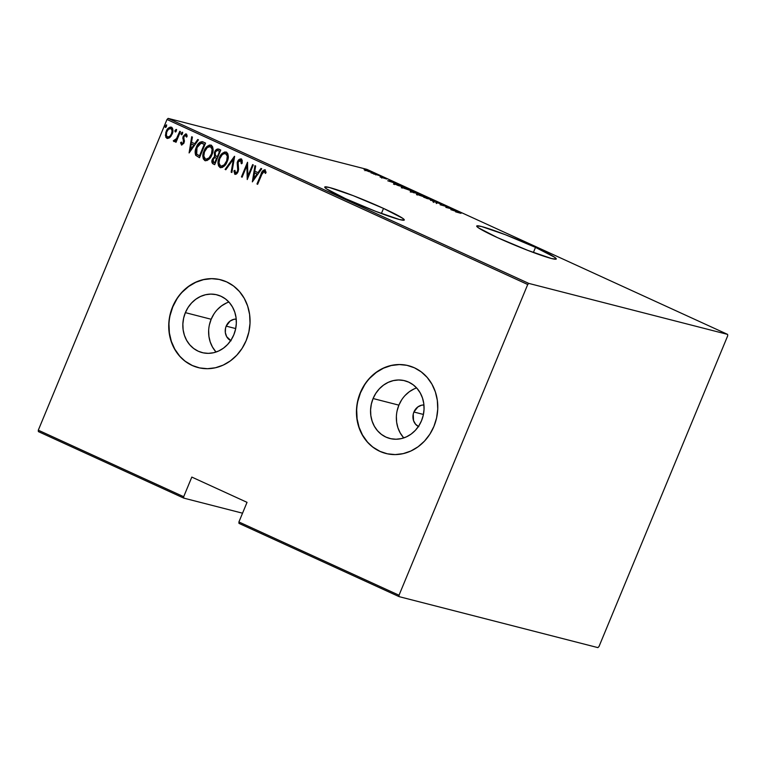 <?xml version="1.0" encoding="UTF-8"?>
<svg xmlns="http://www.w3.org/2000/svg" width="766" height="766" viewBox="0 0 766 766"><rect width="100%" height="100%" fill="white"/><g stroke="black" fill="none" stroke-linecap="round" stroke-linejoin="round"><path stroke-width="1.15" d="M383.507 208.409L381.391 213.523L383.507 208.409L353.222 195.665L329.543 187.536L324.937 186.885L326.354 188.771L345.514 198.662A43.059 3.102 -157.5 0 1 324.736 187.057A43.059 3.102 -157.5 0 1 383.507 208.409A43.059 3.102 -157.5 0 1 404.295 220.005A43.059 3.102 -157.5 0 1 345.514 198.662L375.809 211.397L399.479 219.536L404.094 220.177L402.677 218.291L383.507 208.409M535.501 247.389L533.385 252.502L535.501 247.389L505.206 234.645L481.536 226.516L476.921 225.865L478.338 227.761L497.507 237.642A43.059 3.102 -157.5 0 1 476.72 226.037A43.059 3.102 -157.5 0 1 535.501 247.389A43.059 3.102 -157.5 0 1 556.279 258.994A43.059 3.102 -157.5 0 1 497.507 237.642L527.793 250.377L551.472 258.515L556.078 259.157L554.661 257.271L535.501 247.389M230.7 340.602A11.327 10.082 104.4 0 1 226.19 326.134A11.327 10.082 104.4 0 1 236.215 319.087L233.869 319.326L230.145 321.04L226.19 326.134L235.708 328.576L226.19 326.134L225.52 328.25L225.338 332.645L226.679 336.686L231.064 340.784M418.418 426.49A11.327 10.082 104.4 0 1 413.908 412.012A11.327 10.082 104.4 0 1 423.933 404.975L421.597 405.204L417.863 406.928L413.908 412.012L423.426 414.454L413.908 412.012L413.238 414.138L413.544 420.63L415.593 424.259L418.782 426.672M416.618 387.931A29.817 26.551 -75.6 0 0 398.895 405.147L373.09 398.531A29.817 26.551 104.4 0 1 404.716 380.721A29.817 26.551 104.4 0 1 421.53 420.687L418.849 425.839L415.335 430.368L411.122 434.092L406.392 436.879L401.307 438.612L396.06 439.234L390.871 438.726L385.93 437.089L381.42 434.399L377.523 430.76L374.392 426.298L372.142 421.204L370.849 415.66L370.581 409.887L371.338 404.103L373.09 398.531L375.78 393.379L379.294 388.86L383.498 385.126L388.238 382.339L393.322 380.606L398.559 379.984L403.749 380.501L408.69 382.129L413.2 384.819L417.097 388.467L420.228 392.92L422.487 398.014L423.77 403.558L424.048 409.331L423.282 415.115L421.53 420.687A29.817 26.551 104.4 0 1 389.904 438.497A29.817 26.551 104.4 0 1 373.09 398.531L398.895 405.147A29.817 26.551 -75.6 0 0 403.797 437.903M228.9 302.043A29.817 26.551 -75.6 0 0 211.167 319.259L185.372 312.643A29.817 26.551 104.4 0 1 216.998 294.843A29.817 26.551 104.4 0 1 233.812 334.809L231.121 339.951L227.617 344.48L223.404 348.204L218.674 350.991L213.58 352.733L208.342 353.356L203.153 352.839L198.212 351.201L193.702 348.511L189.805 344.872L186.674 340.42L184.415 335.317L183.131 329.782L182.863 324.008L183.62 318.216L185.372 312.643L188.063 307.501L191.577 302.972L195.78 299.247L200.52 296.461L205.604 294.719L210.841 294.096L216.031 294.613L220.972 296.25L225.482 298.931L229.379 302.58L232.51 307.032L234.769 312.126L236.052 317.67L236.321 323.444L235.564 329.236L233.812 334.809A29.817 26.551 104.4 0 1 202.186 352.609A29.817 26.551 104.4 0 1 185.372 312.643L211.167 319.259A29.817 26.551 -75.6 0 0 216.079 352.025M220.79 279.81A45.318 40.349 -75.6 0 0 172.781 306.888L172.589 306.831A45.318 40.349 104.4 0 1 220.656 279.772A45.318 40.349 104.4 0 1 246.202 340.516L248.864 332.042L250.022 323.252L249.611 314.472L247.648 306.055L244.23 298.309L239.461 291.54L233.544 285.996L226.688 281.907L219.181 279.427L211.292 278.642L203.325 279.59L195.598 282.233L188.398 286.474L182.011 292.133L176.668 299.008L172.589 306.831L169.918 315.305L168.769 324.095L169.181 332.875L171.134 341.301L174.562 349.037L179.321 355.817L185.248 361.351L192.094 365.439L199.61 367.919L207.5 368.705L215.457 367.757L223.184 365.114L230.384 360.882L236.78 355.213L242.123 348.339L246.202 340.516A45.318 40.349 104.4 0 1 198.135 367.575A45.318 40.349 104.4 0 1 172.589 306.831L172.781 306.888A45.318 40.349 -75.6 0 0 198.26 367.603M408.508 365.698A45.318 40.349 -75.6 0 0 360.508 392.767L360.307 392.719A45.318 40.349 104.4 0 1 408.374 365.66A45.318 40.349 104.4 0 1 433.92 426.403L436.591 417.93L437.74 409.14L437.329 400.359L435.375 391.933L431.947 384.187L427.179 377.418L421.262 371.883L414.406 367.795L406.899 365.315L399.009 364.53L391.043 365.478L383.316 368.12L376.116 372.353L369.729 378.021L364.386 384.896L360.307 392.719L357.636 401.192L356.487 409.982L356.899 418.763L358.852 427.179L362.28 434.925L367.048 441.695L372.965 447.229L379.812 451.318L387.328 453.807L395.218 454.583L403.175 453.635L410.911 451.002L418.102 446.76L424.498 441.101L429.841 434.226L433.92 426.403A45.318 40.349 104.4 0 1 385.853 453.462A45.318 40.349 104.4 0 1 360.307 392.719L360.508 392.767A45.318 40.349 -75.6 0 0 385.978 453.491L385.93 453.482M38.377 431.603L183.773 498.12L242.535 513.191L183.773 498.12L183.687 496.713L38.3 430.195L166.998 119.486L527.717 284.512L399.019 595.23L238.906 521.972L247.035 502.343L191.816 477.084L183.687 496.713L191.816 477.084L247.035 502.343L238.906 521.972L238.982 523.379L399.096 596.637L597.882 647.615L599.002 646.514L727.7 335.805L727.623 334.397L528.837 283.42L168.118 118.385L366.904 169.363L727.623 334.397L528.837 283.42L527.717 284.512L399.019 595.23L399.096 596.637L597.882 647.615L599.002 646.514L727.7 335.805L727.623 334.397L366.904 169.363L168.118 118.385L166.998 119.486L38.3 430.195L38.377 431.603L38.3 430.195L183.687 496.713L183.773 498.12L38.377 431.603M368.772 171.584L372.161 172.293L366.426 169.966L364.463 169.525L365.401 170.205L371.376 172.407C372.86 172.81 372.745 172.589 371.031 171.718L364.396 169.583L368.772 171.584M380.032 175.854L372.19 173.279L380.032 175.854M380.281 177.023L386.696 179.024L380.281 177.023M402.763 186.253L394.212 183.333L398.138 185.544L405.137 187.344L395.447 183.591C393.916 183.16 393.58 183.227 394.413 183.792L398.138 185.544L405.137 187.344L402.763 186.253M420.333 194.296L413.879 191.739L410.566 191.127L413.334 192.496L420.333 194.296L411.265 191.203C410.145 190.897 410.356 191.107 411.888 191.835L420.333 194.296M434.207 200.644L423.732 197.255L432.771 200.252L430.502 200.357L434.207 200.644L423.732 197.255L432.771 200.252L430.502 200.357L434.207 200.644M452.208 208.879L446.702 207.462L447.085 206.533L440.086 204.742L446.262 206.456L445.869 207.385L452.869 209.175L446.702 207.462L447.239 206.6L440.086 204.742L446.262 206.456L445.869 207.385L452.208 208.879M460.931 213.341L455.607 211.837L460.931 213.341M450.983 209.721L461.285 213.034L454.516 209.932L450.82 209.654L461.285 213.034L454.516 209.932L450.983 209.721M432.666 201.142L441.819 204.244L432.599 201.199M426.279 197.714L427.677 197.791L424.785 196.316L416.857 193.865L426.279 197.714C428.318 198.279 428.204 197.982 425.944 196.824L418.313 194.076C416.225 193.492 416.34 193.788 418.648 194.966L426.279 197.714C428.318 198.279 428.204 197.982 425.944 196.824L425.944 196.824M411.083 190.753L412.481 190.839L409.59 189.365L401.662 186.914L411.083 190.753C413.123 191.328 413.008 191.031 410.748 189.872L403.117 187.124C401.039 186.54 401.145 186.837 403.452 188.015L411.083 190.753C413.123 191.328 413.008 191.031 410.748 189.872L410.748 189.872M387.73 180.786L398.033 184.089L391.263 180.996L387.73 180.786L398.033 184.089L391.263 180.996L387.73 180.786M382.014 176.86L380.472 176.228L381.937 176.707M375.905 174.064L374.363 173.432L375.828 173.911M365.995 169.535L364.453 168.903L365.918 169.382M167.419 138.474L169.784 137.545L171.153 135.984L172.877 131.331L172.618 128.525L171.814 127.472L170.176 127.099L168.261 128.248L165.829 132.394L165.772 137.191L167.227 138.435L169.114 138.033L172.139 134.117C173.442 131.369 173.212 129.081 171.44 127.252L171.057 127.118M173.796 141.48L176.419 140.504L175.366 141.978L176.027 142.275L180.45 131.599L179.79 131.292L176.439 138.809L173.288 140.82L174.409 141.538L176.017 140.408L175.366 141.978L176.027 142.275L180.45 131.599L179.79 131.292L176.649 138.483L173.288 140.82L173.968 141.538M182.155 143.711L183.763 142.687L181.973 143.663L181.389 142.055L180.537 142.763L181.81 145.071L180.537 142.763L181.609 145.033L183.84 143.28L184.462 141.068L183.668 137.66L184.185 136.013L185.372 135.237L186.329 136.961L187.191 136.185L186.645 134.356L185.698 133.878L183.218 136.31L183.361 142.591L182.193 143.711L181.389 142.055L180.537 142.763L181.59 145.033M203.181 141.997C199.897 141.566 197.609 143.347 196.326 147.331L195.502 152.511L196.144 155.46C195.186 152.827 195.387 150.155 196.728 147.436L196.326 147.331C194.985 150.05 194.794 152.721 195.751 155.354L199.505 157.7L205.556 143.079L202.1 141.653L199.897 142.246L197.207 145.502L195.368 150.328L195.627 155.144L199.505 157.7L205.556 143.079L202.818 141.825M218.703 149.102C216.759 148.872 215.38 149.887 214.576 152.147L214.94 156.676L214.576 152.147L214.94 156.676L212.393 159.29L212.374 162.756L213.647 164.096C212.096 163.014 211.818 161.444 212.795 159.395L212.393 159.29C211.416 161.339 211.703 162.909 213.254 163.991L214.691 164.652L220.752 150.031L217.391 148.987L215.696 150.232L214.365 152.693L214.537 156.57L212.575 158.878L211.856 161.98L212.709 163.685L214.691 164.652L220.752 150.031L218.77 149.083M234.626 156.379L225.099 169.41L225.817 169.746L233.371 159.165L231.15 172.178L231.868 172.513L234.463 156.302L225.099 169.41L225.817 169.746L233.371 159.165L231.15 172.178L231.868 172.513L234.626 156.379M252.627 164.623L247.868 176.113L247.504 162.277L241.453 176.889L242.113 177.195L246.882 165.676L247.236 179.541L253.287 164.92L252.627 164.623L247.868 176.113L247.504 162.277L241.453 176.889L242.113 177.195L246.882 165.676L247.236 179.541L253.287 164.92L252.627 164.623M264.969 169.822C262.968 170.119 261.666 171.555 261.062 174.121L256.974 183.993L257.635 184.3L262.795 172.178L264.05 171.239L265.256 173.298L266.118 172.35L264.797 169.755L262.47 171.163L256.974 183.993L257.635 184.3L261.666 174.571L264.299 171.297L265.256 173.298L266.118 172.35L264.71 169.736M252.349 181.877L261.713 168.779L260.986 168.443L257.989 172.647L254.772 171.172L255.662 166.002L254.934 165.676L252.349 181.877L261.713 168.779L260.986 168.443L257.989 172.647L254.772 171.172L255.662 166.002L254.934 165.676L252.349 181.877M236.091 173.011L237.795 171.603L235.555 172.857L234.894 170.32L233.898 170.942L235.248 174.418L233.898 170.942L235.248 174.418L238.082 171.737L238.58 169.324L238.082 162.248L240.601 160.458L241.702 161.999L241.654 163.752L240.601 160.458L241.261 163.656L242.209 163.206L241.233 158.964L238.935 159.682L237.192 162.593L237.719 169.918L237.096 172.091L235.555 172.857L234.894 170.32L233.898 170.942L234.846 174.313L236.388 174.064L237.546 172.79L238.571 169.631L237.786 164.566L238.188 162.019L240.409 160.391L241.118 161.061L241.261 163.656L242.209 163.206L242.19 160.266L240.974 158.868M220.627 167.725L220.436 167.649C218.051 165.073 217.774 161.894 219.603 158.131L219.21 158.026C217.372 161.798 217.649 164.968 220.043 167.543L220.043 167.543C223.423 167.505 225.798 165.523 227.167 161.588L228.201 157.786L227.895 153.937L226.602 152.29L224.601 152.003L221.996 153.66L219.469 157.423L218.186 161.597L218.463 165.743L220.043 167.543L222.36 167.448L225.223 164.996L227.167 161.588C228.957 157.863 228.68 154.713 226.343 152.147L225.893 151.994M205.432 160.774L204.848 160.592C208.228 160.554 210.602 158.572 211.971 154.636L213.005 150.835L212.699 146.986L211.406 145.339L209.405 145.052L206.801 146.708L204.273 150.471L202.99 154.646L203.268 158.792L204.848 160.592L207.165 160.496L210.028 158.045L211.971 154.636C213.762 150.912 213.484 147.761 211.148 145.195L210.698 145.033M189.097 152.941L198.451 139.833L197.733 139.508L194.736 143.702L191.519 142.237L192.4 137.066L191.682 136.731L189.097 152.941L198.451 139.833L197.733 139.508L194.736 143.702L191.519 142.237L192.4 137.066L191.682 136.731L189.097 152.941M181.734 134.778L181.178 133.16L181.485 134.711L182.5 133.763L182.5 132.355L181.054 133.562L181.178 134.557L182.04 134.452L182.26 132.212M175.625 131.982L175.069 130.364L175.366 131.915L176.391 130.967L176.391 129.559L174.935 130.766L175.069 131.762L175.931 131.656L176.151 129.416M165.715 127.453L165.159 125.825L165.456 127.386L166.481 126.428L166.481 125.03L165.025 126.227L165.159 127.233L166.021 127.127L166.241 124.887M364.587 384.944L360.508 392.767L357.837 401.24M356.688 410.03L357.1 418.81L359.053 427.236L362.481 434.983L367.249 441.752M373.166 447.287L380.013 451.375M399.21 364.587L391.244 365.526L383.517 368.168L376.317 372.41L369.93 378.069M176.869 299.066L172.781 306.888L170.119 315.353M168.97 324.152L169.382 332.923L171.335 341.349L174.763 349.095L179.522 355.864M185.449 361.399L192.295 365.487M211.493 278.7L203.526 279.647L195.799 282.29L188.599 286.522L182.203 292.181M213.858 314.117L211.167 319.259L209.415 324.832M208.658 330.625L208.927 336.398L210.219 341.933L212.469 347.036L215.61 351.489M226.315 303.077L221.575 305.864L217.372 309.588M401.575 399.996L398.895 405.147L397.133 410.72M396.376 416.503L396.644 422.277L397.937 427.821L400.187 432.914L403.328 437.376M414.033 388.965L409.293 391.742L405.09 395.476M262.872 171.268L261.465 174.227C262.068 171.661 263.37 170.224 265.371 169.928M265.649 173.394L264.49 171.345M265.543 172.992L264.299 171.297M265.026 169.813L263.466 170.512M252.665 181.437L255.327 165.858L252.665 181.437M258.391 172.752L261.35 168.606L258.391 172.752M254.896 172.934L257.433 174.093L253.833 179.129L254.494 172.829L257.433 174.093L254.896 172.934M257.031 173.987L253.441 179.024L257.433 174.093L253.441 179.024L254.494 172.829L257.031 173.987M247.485 178.928L246.882 165.676L247.485 178.928M242.142 177.128L241.453 176.889L247.667 162.957L242.142 177.128M248.261 176.218L253 164.786L248.261 176.218M234.3 171.038L234.884 170.674L234.3 171.038M237.68 169.382L237.795 171.603L237.68 169.382M241.233 158.964C239.452 158.888 238.178 159.883 237.431 161.932L237.671 167.562L237.833 162.028C238.58 159.979 239.844 158.993 241.635 159.06M241.338 158.964L239.337 159.778L237.709 162.363L237.288 164.805L238.082 170.559L237.498 172.187L236.234 173.039M231.887 172.436L231.15 172.178L233.371 159.165L231.887 172.436M225.865 169.679L225.099 169.41L234.54 156.848L225.865 169.679M220.043 167.543L220.713 167.754M226.343 152.147C222.954 152.128 220.57 154.09 219.21 158.026L219.603 158.131C220.972 154.196 223.356 152.233 226.746 152.252M226.181 152.07L224.428 152.3L222.399 153.765L219.363 158.754L218.549 164.594L220.436 167.649M219.124 166.423L219.478 166.931M225.214 153.564L227.425 155.201L227.272 160.391L224.601 164.949L221.489 166.279M221.25 166.222L221.029 166.126C223.816 166.174 225.769 164.594 226.899 161.396C228.345 158.361 228.096 155.824 226.152 153.765L225.577 153.593M220.627 166.031C218.664 163.943 218.415 161.377 219.871 158.332C220.991 155.105 222.954 153.554 225.75 153.66L225.75 153.66C227.694 155.718 227.942 158.256 226.497 161.291L226.497 161.291C225.376 164.499 223.413 166.069 220.627 166.031L218.999 163.034L219.67 158.83L222.159 154.78L223.854 153.66L225.53 153.573L227.291 156.101L226.698 160.793L224.208 164.843L221.154 166.184M218.463 149.025L216.596 149.81L214.968 152.243C215.782 149.983 217.161 148.977 219.105 149.198M217.161 149.38L216.596 149.81M217.937 150.596L219.871 151.333L217.621 156.771L215.457 155.651L215.236 152.444C215.935 150.749 217.027 150.193 218.492 150.787L218.061 150.615M216.548 158.064L216.998 158.265L215.054 162.957L213.752 162.44L213.072 159.567C213.724 157.94 214.748 157.403 216.146 157.959L216.998 158.265L216.146 157.959L216.596 158.169L214.652 162.852L216.998 158.265L214.652 162.852L212.996 161.827L212.814 160.391L214.317 157.92L215.706 157.786M218.262 150.653L219.871 151.333L218.492 150.787L219.469 151.228L217.621 156.771L219.871 151.333L217.218 156.666L215.916 156.015L214.892 154.129L215.351 152.195L217.037 150.519L218.492 150.787M204.848 160.592L205.24 160.697C202.856 158.122 202.578 154.943 204.407 151.18L204.015 151.074C202.176 154.847 202.454 158.016 204.848 160.592L205.211 160.726M211.148 145.195C207.758 145.176 205.374 147.139 204.015 151.074L204.407 151.18C205.776 147.244 208.161 145.281 211.55 145.301M210.985 145.119L209.233 145.349L207.203 146.813L203.947 152.424L203.354 157.643L203.928 159.472L205.518 160.803M203.928 159.472L204.292 159.979M210.018 146.612L212.23 148.25L212.077 153.439L209.405 157.997L206.293 159.318M206.054 159.271L205.834 159.175C208.62 159.223 210.573 157.643 211.703 154.445C213.149 151.409 212.9 148.863 210.956 146.813L210.382 146.641M205.432 159.079C203.469 156.992 203.22 154.426 204.675 151.381C205.805 148.154 207.758 146.603 210.554 146.708L210.554 146.708C212.498 148.767 212.747 151.304 211.301 154.339L211.301 154.339C210.181 157.537 208.218 159.117 205.432 159.079L203.804 156.082L204.474 151.879L207.356 147.484L210.334 146.622L212.096 149.15L211.502 153.842L209.013 157.892L205.958 159.232M203.047 141.892L201.353 141.815L199.811 142.735L196.728 147.436L202.626 141.787M202.502 141.758L201.927 141.729M202.636 143.52L203.22 143.73M201.018 143.232L204.675 144.381L203.383 143.874L204.273 144.276L199.457 155.9L196.709 154.157L196.086 150.94L197.312 146.909L199.658 143.797L201.018 143.232L204.675 144.381L199.859 155.996L204.675 144.381L199.859 155.996L196.709 154.157L196.986 147.637L201.018 143.232L202.147 143.395M203.785 143.979L201.42 143.338M189.413 152.501L192.065 136.913L189.413 152.501M195.139 143.807L198.088 139.671L195.139 143.807M191.634 143.989L194.171 145.147L190.581 150.184L191.232 143.884L194.171 145.147L191.634 143.989M193.779 145.052L190.179 150.088L194.171 145.147L190.179 150.088L191.232 143.884L193.779 145.052M180.939 142.859L181.418 142.466L180.939 142.859M186.732 137.066L185.64 135.304L186.329 136.961L187.191 136.185L186.167 133.993L183.218 136.31L182.796 138.081L183.917 142.17L183.572 141.528L183.534 143.137L181.973 143.663M184.118 135.438L183.61 136.415L186.559 134.088M181.408 144.966L184.041 142.84L183.897 136.559L185.784 135.343M185.774 135.343L186.713 136.827M186.339 134.012L184.759 134.644M182.346 132.24L181.178 133.16L182.748 132.346M182.375 132.346L181.504 133.456L181.657 134.73M174.188 141.586L173.288 140.82L174.361 140.159L173.691 140.915L174.188 141.586M174.543 139.958L174.954 140.36L174.457 140.226M174.638 140.264L177.051 138.589L180.163 131.465L177.051 138.589L175.021 140.369M176.237 129.444L175.069 130.364L176.63 129.55M176.257 129.55L175.395 130.66L175.538 131.934M166.864 138.311L165.81 135.649L167.218 138.435M171.44 127.252C168.97 127.146 167.218 128.525 166.193 131.388L165.408 135.553L166.595 131.493C167.62 128.631 169.363 127.242 171.843 127.357M165.963 133.533L165.916 136.492L167.438 138.483M171.44 127.213L168.664 128.353L166.222 132.518M170.157 127.328L169.516 127.654M165.916 136.492L166.174 137.296M170.665 128.525L172.379 130.182L172.13 133.217L170.272 136.329L167.965 137.162M171.01 128.564L170.904 128.564C172.273 129.952 172.474 131.704 171.479 133.801C170.684 136.003 169.324 137.066 167.409 136.999C166.05 135.563 165.868 133.801 166.854 131.685C167.649 129.492 168.999 128.449 170.904 128.564L170.818 128.535M167.811 137.104C169.726 137.171 171.086 136.109 171.881 133.906L171.881 133.906C172.877 131.8 172.676 130.057 171.297 128.669L172.072 130.938L171.479 133.801L169.88 136.224L167.725 137.104L166.356 135.438L166.72 132.03L168.443 129.282L170.904 128.564M166.327 124.915L165.561 125.93L166.72 125.011M166.346 125.011L165.485 126.131L165.638 127.395M452.256 210.037L456.21 211.301L452.256 210.037M445.86 207.385L446.262 206.456L445.86 207.385M445.965 207.174L446.741 207.366L447.085 206.533L446.75 207.375L445.965 207.174M441.609 204.302L441.475 205.077M440.105 203.45L440.603 203.909M437.558 203.076L437.013 202.416L436.658 203.268M437.003 202.454L436.792 202.961M434.255 201.965L433.719 201.535M436.61 202.751L436.294 203.565M418.313 194.076L418.313 194.076C416.225 193.492 416.34 193.788 418.648 194.966M419.337 195.139C417.441 194.171 417.317 193.922 418.973 194.373L425.254 196.651C427.131 197.609 427.256 197.858 425.609 197.408L419.337 195.139C417.441 194.171 417.317 193.922 418.973 194.373L425.254 196.651C427.131 197.609 427.256 197.858 425.609 197.408L419.289 195.253L417.853 194.305L418.973 194.373M411.265 191.203L411.265 191.203C410.145 190.897 410.356 191.107 411.888 191.835M413.391 192.381L411.936 191.51L415.632 192.955L412.06 191.538L415.632 192.955L413.391 192.381M416.35 193.137L414.54 192.046L418.954 193.808L416.302 193.262L414.693 192.084L418.954 193.808L416.35 193.137M412.481 191.969L411.936 191.51M403.117 187.124L403.117 187.124C401.039 186.54 401.145 186.837 403.452 188.015M404.142 188.187C402.246 187.22 402.121 186.971 403.778 187.421L410.059 189.7C411.936 190.657 412.06 190.906 410.413 190.456L404.142 188.187C402.246 187.22 402.121 186.971 403.778 187.421L410.059 189.7C411.936 190.657 412.06 190.906 410.413 190.456L404.094 188.302L402.657 187.354L403.778 187.421M393.542 184.213L393.887 183.371L394.413 183.792M403.759 186.856L398.138 185.544L395.467 184.146C394.624 183.62 394.835 183.534 396.108 183.897L403.701 186.971L395.467 184.146C394.624 183.62 394.835 183.534 396.108 183.897L403.759 186.856M388.994 181.092L392.958 182.365L388.994 181.092M381.727 178.085L382.397 177.52M371.376 172.407C372.86 172.81 372.745 172.589 371.031 171.718M366.368 170.521C365.056 169.861 364.97 169.679 366.091 169.985L370.409 171.565C371.74 172.235 371.845 172.417 370.715 172.101L366.368 170.521C365.056 169.861 364.97 169.679 366.091 169.985L370.409 171.565C371.74 172.235 371.845 172.417 370.715 172.101L366.33 170.626L365.334 169.899L366.091 169.985M425.254 196.651L426.7 197.456L425.609 197.408M410.059 189.7L411.505 190.504L410.413 190.456M395.467 184.146L394.911 183.725L396.108 183.897M370.409 171.565L371.481 172.197L370.715 172.101M399.096 596.637L238.982 523.379L238.906 521.972L399.019 595.23L399.096 596.637M527.717 284.512L166.998 119.486L168.118 118.385L528.837 283.42L527.717 284.512M440.747 203.861L440.402 204.704M433.68 201.582L433.326 202.416M416.848 193.884L416.503 194.717M427.706 197.887L427.361 198.729M417.824 194.229L417.48 195.062M426.739 197.551L426.394 198.384M410.566 191.117L410.222 191.95M413.152 191.644L412.807 192.486M411.543 191.452L411.198 192.295M414.1 191.988L413.755 192.831M401.652 186.933L401.307 187.766M412.51 190.935L412.165 191.778L412.51 190.935M402.629 187.277L402.284 188.11M411.543 190.6L411.198 191.433M394.911 183.725L394.567 184.568M380.472 176.228L380.127 177.061M374.363 173.432L374.009 174.265L374.363 173.432M376.125 174.093L375.771 174.926M365.334 169.899L364.98 170.732M371.481 172.197L371.137 173.03M364.453 168.903L364.099 169.736M366.215 169.564L365.861 170.397"/></g></svg>
